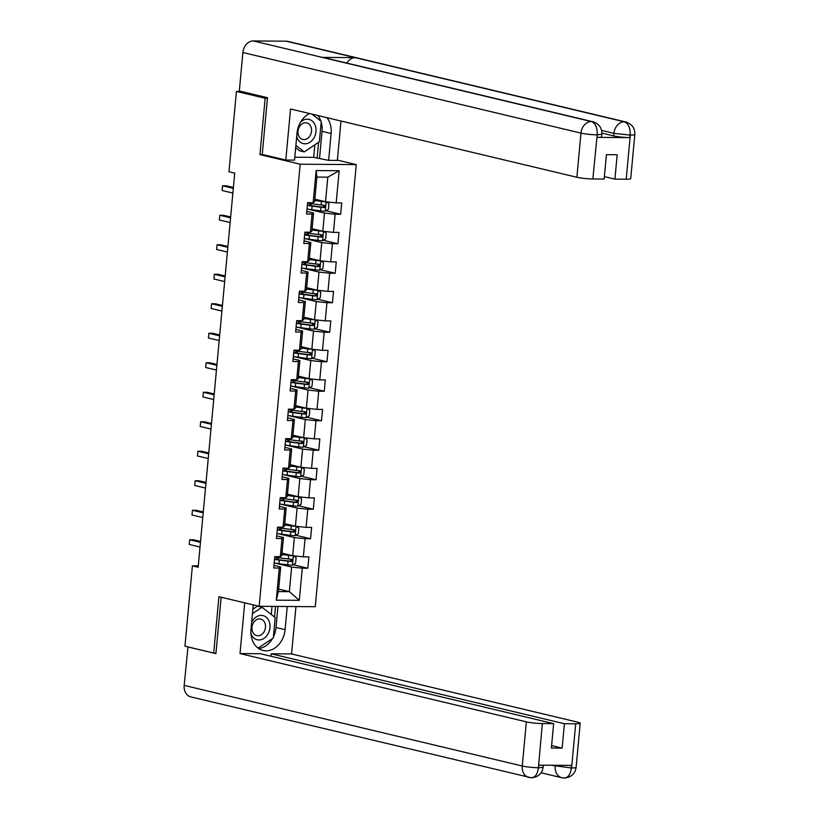 <?xml version="1.0" encoding="UTF-8"?>
<svg xmlns="http://www.w3.org/2000/svg" width="819" height="819" viewBox="0 0 819 819"><rect width="100%" height="100%" fill="white"/><g stroke="black" fill="none" stroke-linecap="round" stroke-linejoin="round"><path stroke-width="1.23" d="M337.367 160.104L356.275 164.609L315.264 606.705L259.173 606.295L300.184 164.209L356.275 164.609M314.844 199.181L325.522 201.73L327.805 177.15L316.892 177.078L314.609 201.658L313.145 202.713L307.616 202.672L306.562 214.015L312.09 214.056L310.411 232.207L304.873 232.166L303.829 243.509L309.357 243.55L307.678 261.701L302.139 261.66L301.085 273.014L306.623 273.055L304.934 291.206L299.406 291.165L298.351 302.508L303.89 302.549L302.201 320.7L296.673 320.659L295.618 332.002L301.146 332.043L299.467 350.194L293.929 350.163L292.874 361.507L298.413 361.548L296.724 379.699L291.195 379.658L290.141 391.001L295.679 391.042L293.99 409.193L288.462 409.152L287.408 420.505L292.936 420.536L291.257 438.697L285.718 438.656L284.674 450L290.202 450.041L288.523 468.192L282.985 468.151L281.931 479.494L287.469 479.535L285.78 497.686L280.252 497.655L279.197 508.998L284.725 509.039L283.046 527.19L277.518 527.149L276.464 538.492L281.992 538.533L280.313 556.685L274.774 556.644L273.72 567.997L279.259 568.028L276.279 600.173L299.314 600.337L289.353 591.635L291.636 567.055L274.795 563.042M313.145 202.713L316.134 170.567L339.168 170.731L336.189 202.877L341.718 202.917L340.663 214.261L325.972 210.759M299.314 600.337L302.293 568.191L307.831 568.232L308.886 556.889L303.347 556.848L305.037 538.697L310.565 538.738L311.619 527.395L306.091 527.354L307.77 509.203L313.308 509.244L314.353 497.891L308.824 497.85L310.503 479.699L316.042 479.739L317.096 468.396L311.558 468.355L313.247 450.204L318.775 450.245L319.83 438.902L314.291 438.861L315.98 420.71L321.509 420.741L322.563 409.398L317.035 409.357L318.714 391.206L324.252 391.247L325.297 379.903L319.768 379.862L321.457 361.711L326.986 361.752L328.04 350.399L322.502 350.368L324.191 332.207L329.719 332.248L330.774 320.905L325.245 320.864L326.924 302.713L332.463 302.754L333.507 291.41L327.979 291.369L329.658 273.218L335.196 273.259L336.251 261.906L330.712 261.865L332.401 243.714L337.93 243.755L338.984 232.412L333.456 232.371L335.135 214.22L340.663 214.261M198.28 565.878L192.404 565.837L198.157 567.209L234.715 173.137L228.962 171.765L236.415 91.411L265.161 98.26L259.94 154.607L300.184 164.209M310.411 232.207L311.875 231.153L313.554 213.001L306.808 211.394M307.637 209.06L324.467 213.083L322.788 231.234L312.1 228.685M313.554 213.001L312.09 214.056M335.135 214.22L324.467 213.083M333.456 232.371L322.788 231.234M307.678 261.701L309.142 260.647L310.821 242.496L304.064 240.888M304.893 238.564L321.734 242.578L320.055 260.729A5.068 0.563 -174.7 0 1 315.96 260.391L309.244 259.51M309.367 258.18L320.055 260.729L330.712 261.865M310.821 242.496L309.357 243.55M332.401 243.714L321.734 242.578M304.934 291.206L306.398 290.151L308.087 272L301.331 270.383M302.16 268.059L319 272.072L317.311 290.223L306.634 287.684M308.087 272L306.623 273.055M329.658 273.218L319 272.072M327.979 291.369L317.311 290.223M302.201 320.7L303.665 319.645L305.354 301.494L298.597 299.887M299.426 297.563L316.267 301.576L314.578 319.727A5.068 0.563 -174.7 0 1 310.483 319.39L303.767 318.509M303.89 317.178L314.578 319.727L325.245 320.864M305.354 301.494L303.89 302.549M326.924 302.713L316.267 301.576M299.467 350.194L300.931 349.15L302.61 330.989L295.864 329.381M296.693 327.057L313.523 331.071L311.844 349.222L301.157 346.672M302.61 330.989L301.146 332.043M324.191 332.207L313.523 331.071M322.502 350.368L311.844 349.222M296.724 379.699L298.188 378.644L299.877 360.493L293.12 358.886M293.949 356.552L310.79 360.565L309.101 378.726A5.068 0.563 -174.7 0 1 305.016 378.388L298.3 377.508M298.423 376.177L309.101 378.726L319.768 379.862M299.877 360.493L298.413 361.548M321.457 361.711L310.79 360.565M293.99 409.193L295.454 408.138L297.143 389.987L290.387 388.38M291.216 386.056L308.057 390.069L306.367 408.22L295.679 405.671M297.143 389.987L295.679 391.042M318.714 391.206L308.057 390.069M317.035 409.357L306.367 408.22M291.257 438.697L292.721 437.643L294.4 419.492L287.653 417.874M288.483 415.55L305.313 419.563L303.634 437.715A5.068 0.563 -174.7 0 1 299.539 437.377L292.823 436.496M292.946 435.176L303.634 437.715L314.291 438.861M294.4 419.492L292.936 420.536M315.98 420.71L305.313 419.563M288.523 468.192L289.987 467.137L291.666 448.986L284.91 447.379M285.739 445.045L302.58 449.068L300.901 467.219L290.213 464.67M291.666 448.986L290.202 450.041M313.247 450.204L302.58 449.068M311.558 468.355L300.901 467.219M285.78 497.686L287.244 496.642L288.933 478.48L282.176 476.873M283.005 474.549L299.846 478.562L298.157 496.713A5.068 0.563 -174.7 0 1 294.062 496.375L287.356 495.495M287.479 494.164L298.157 496.713L308.824 497.85M288.933 478.48L287.469 479.535M310.503 479.699L299.846 478.562M283.046 527.19L284.51 526.136L286.189 507.985L279.443 506.367M280.272 504.043L297.102 508.056L295.424 526.218L284.736 523.669M286.189 507.985L284.725 509.039M307.77 509.203L297.102 508.056M306.091 527.354L295.424 526.218M280.313 556.685L281.777 555.63L283.456 537.479L276.699 535.872M277.528 533.548L294.369 537.561L292.69 555.712A5.068 0.563 -174.7 0 1 288.595 555.374L281.879 554.494M282.002 553.163L292.69 555.712L303.347 556.848M283.456 537.479L281.992 538.533M305.037 538.697L294.369 537.561M276.279 600.173L278.44 591.564L280.722 566.983L273.966 565.366M278.665 589.086L289.353 591.635L278.44 591.564M280.722 566.983L279.259 568.028M302.293 568.191L291.636 567.055M259.173 606.295L218.929 596.703L213.698 653.05L215.97 653.071M213.698 653.05L184.951 646.201L192.404 565.837M267.444 98.28L265.161 98.26M241.195 91.441L236.415 91.411M339.168 170.731L327.805 177.15M316.892 177.078L316.134 170.567M336.189 202.877L325.522 201.73M307.831 568.232L293.141 564.731M310.565 538.738L295.874 535.237M313.308 509.244L298.607 505.732M316.042 479.739L301.351 476.238M318.775 450.245L304.084 446.744M321.509 420.741L306.818 417.24M324.252 391.247L309.562 387.745M326.986 361.752L312.295 358.251M329.719 332.248L315.028 328.747M332.463 302.754L317.772 299.252M335.196 273.259L320.505 269.748M337.93 243.755L323.239 240.254M259.94 154.607L263.053 154.627M200.542 541.451L193.489 539.772L189.701 539.741L200.46 542.311M189.261 544.471L189.701 539.741L189.261 544.471L200.031 547.041M291.165 555.354L281.91 554.207M293.335 555.784L296.109 557.637L295.577 563.308L292.373 565.182A5.068 0.563 -174.7 0 1 287.715 564.823L278.951 563.677A14.619 1.618 -174.7 0 1 274.191 562.929M274.529 559.336A14.619 1.618 5.3 0 0 279.289 560.083L288.053 561.24A5.068 0.563 5.3 0 0 291.431 561.547L292.578 560.329L291.636 559.275A5.068 0.563 -174.7 0 1 288.257 558.967L279.494 557.821A14.619 1.618 -174.7 0 1 274.734 557.074M275.706 557.248L274.713 557.299M289.987 558.886C291.462 559.735 291.39 560.493 289.772 561.148L280.118 559.899A12.131 1.341 -174.7 0 1 274.56 558.947M250.921 633.548A12.418 9.756 103.4 0 0 258.865 639.967A12.418 9.756 103.4 0 0 268.059 633.875A12.418 9.756 103.4 0 0 266.011 617.065A12.418 9.756 103.4 0 0 252.139 621.467A12.418 9.756 103.4 0 0 251.628 622.46M253.286 623.095A8.507 6.675 103.4 0 0 256.767 635.616A8.507 6.675 103.4 0 0 264.189 631.592A8.507 6.675 103.4 0 0 260.708 619.082A8.507 6.675 103.4 0 0 253.286 623.095M252.856 609.193L257.391 606.162L261.998 607.258L275.215 617.567L273.331 637.981L258.21 648.085L256.367 646.652M252.447 613.636L261.998 607.258M296.703 136.578A12.418 9.756 103.4 0 0 304.535 143.775A12.418 9.756 103.4 0 0 314.087 137.705A12.418 9.756 103.4 0 0 313.298 122.092A12.418 9.756 103.4 0 0 300.583 122.113M299.314 126.925A8.507 6.675 103.4 0 0 302.795 139.445A8.507 6.675 103.4 0 0 310.217 135.422A8.507 6.675 103.4 0 0 306.736 122.901A8.507 6.675 103.4 0 0 299.314 126.925M311.875 114.087L321.253 121.396L319.359 141.81L304.238 151.914L299.631 150.819L295.669 147.727M304.238 151.914L295.884 145.403M253.255 604.893L250.983 629.442A21.499 16.892 103.4 0 0 263.053 650.47A21.499 16.892 103.4 0 0 285.084 629.688L287.234 606.5M244.727 602.856L240.018 653.582L260.411 653.726L553.634 723.638L542.342 723.556L538.38 767.987M270.946 656.244L271.171 653.808L291.554 653.951L577.886 722.215A11.466 1.269 5.3 0 1 580.21 723.208A11.466 1.269 5.3 0 1 575.696 723.791L564.393 723.72L271.171 653.808M295.956 606.562L291.554 653.951M240.018 653.582L526.351 721.846A11.466 1.269 5.3 0 0 542.342 723.556M530.497 777.692C534.787 778.019 537.407 774.784 538.38 768.007L543.14 767.127C542.188 773.494 538.308 777.047 531.511 777.815L190.776 696.897A11.753 9.234 -76.6 0 1 184.183 685.401L187.981 646.918M553.634 723.638L551.371 748.034L562.131 748.105L564.393 723.72M551.074 765.243L571.212 767.946L571.457 765.396L538.861 765.161L538.626 767.71M187.746 646.918L215.919 653.634L221.15 597.235M562.131 748.105L551.596 745.597M258.702 648.576A21.499 16.892 103.4 0 0 272.512 638.523M273.433 636.783A21.499 16.892 103.4 0 0 276.003 627.518L285.084 629.688M277.958 606.429L276.003 627.518M274.549 617.045L275.532 606.418M271.263 614.475L272.01 606.388M563.39 777.927C567.68 778.265 570.331 775.03 571.345 768.232L571.59 767.946A11.466 1.269 -174.7 0 0 576.115 767.362C575.143 773.781 571.222 777.344 564.363 778.05L561.824 777.733A11.753 9.234 -76.6 0 1 555.221 766.236L555.313 765.274M321.191 122.062A21.499 16.892 103.4 0 1 322.031 131.347L331.111 133.507A21.499 16.892 103.4 0 0 326.955 117.68M309.643 113.554A21.499 16.892 103.4 0 0 297.01 133.272L294.523 160.114L285.8 160.053L290.54 108.999L576.873 177.262L580.968 133.118L242.885 52.508L239.322 90.991L267.496 97.707L262.234 154.433L285.8 160.053M331.111 133.507L328.624 160.36L337.346 160.422L340.991 121.028M294.789 157.217L313.667 157.361L328.624 160.36M626.207 179.218L630.302 135.063A11.466 1.269 -174.7 0 0 634.817 134.48L630.722 178.624A11.466 1.269 -174.7 0 1 626.207 179.218L614.915 179.136L604.381 176.617M242.885 52.508A11.753 9.234 -76.6 0 1 253.286 40.95L322.287 57.402A11.753 9.234 -76.6 0 1 323.853 57.596L592.936 121.744A11.753 9.234 -76.6 0 0 591.369 121.55C595.454 123.208 597.399 127.539 597.215 134.541L592.864 178.972A11.466 1.269 -174.7 0 1 576.873 177.262M346.826 63.073A11.753 9.234 -76.6 0 1 355.18 57.637L286.179 41.185L253.286 40.95M286.179 41.185A11.753 9.234 -76.6 0 1 287.827 41.38L625.9 121.99A11.753 9.234 -76.6 0 0 624.262 121.785C628.357 123.464 630.323 127.795 630.18 134.766L629.688 137.612A11.466 1.269 -174.7 0 1 613.697 135.903L601.904 133.088M613.697 135.903L613.933 133.354A11.753 9.234 -76.6 0 1 624.262 121.785L355.18 57.637L322.287 57.402L591.369 121.55A11.753 9.234 -76.6 0 0 580.968 133.118A11.466 1.269 5.3 0 0 596.959 134.828M614.915 179.136L617.178 154.74L606.418 154.668L604.156 179.054L592.864 178.972M597.102 137.377L597.338 134.828L601.852 134.244L601.617 136.793A11.466 1.269 -174.7 0 1 597.102 137.377L629.688 137.612M320.884 121.11A21.499 16.892 103.4 0 0 317.874 115.52M322.031 131.347L319.543 158.2M320.577 120.864L312.029 114.128M317.117 158.18L318.591 142.322M313.667 157.361L314.824 144.83M601.576 130.405L613.933 133.354L629.924 135.063M203.286 511.957L196.222 510.278L192.434 510.247L203.204 512.817M191.994 514.977L192.434 510.247L191.994 514.977L202.764 517.536M206.019 482.463L198.956 480.773L195.168 480.753L205.938 483.312M194.727 485.472L195.168 480.753L194.727 485.472L205.497 488.042M295.454 526.218A5.068 0.563 -174.7 0 1 291.329 525.88L284.613 524.999M293.908 525.849L284.643 524.703M295.188 535.636L296.058 526.279L298.843 528.142L298.321 533.814L295.106 535.677A5.068 0.563 -174.7 0 1 290.448 535.329L281.685 534.183A14.619 1.618 -174.7 0 1 276.935 533.435M277.262 529.842A14.619 1.618 5.3 0 0 282.023 530.589L290.786 531.736A5.068 0.563 5.3 0 0 294.164 532.043L295.321 530.835L294.379 529.78A5.068 0.563 -174.7 0 1 290.991 529.473L282.238 528.316A14.619 1.618 -174.7 0 1 277.477 527.569M278.45 527.743L277.457 527.805M292.721 529.381C294.195 530.241 294.134 530.999 292.506 531.654L282.852 530.405A12.131 1.341 -174.7 0 1 277.303 529.443M296.642 496.355L287.377 495.208M297.932 506.132L298.792 496.785L301.576 498.638L301.054 504.309L297.85 506.183A5.068 0.563 -174.7 0 1 293.192 505.835L284.428 504.678A14.619 1.618 -174.7 0 1 279.668 503.931M279.996 500.337A14.619 1.618 5.3 0 0 284.756 501.095L293.519 502.242A5.068 0.563 5.3 0 0 296.898 502.549L298.055 501.33L297.113 500.276A5.068 0.563 -174.7 0 1 293.734 499.969L284.971 498.822A14.619 1.618 -174.7 0 1 280.211 498.075M281.183 498.249L280.19 498.3M295.454 499.887C296.939 500.747 296.867 501.504 295.249 502.149L285.585 500.911A12.131 1.341 -174.7 0 1 280.037 499.948M208.753 452.958L201.699 451.279L197.911 451.249L208.671 453.818M197.471 455.978L197.911 451.249L197.471 455.978L208.241 458.548M211.486 423.464L204.433 421.775L200.645 421.754L211.415 424.324M200.205 426.484L200.645 421.754L200.205 426.484L210.974 429.043M214.23 393.959L207.166 392.281L203.378 392.25L214.148 394.819M202.938 396.98L203.378 392.25L202.938 396.98L213.708 399.549M300.921 467.219A5.068 0.563 -174.7 0 1 296.806 466.881L290.09 466.001M299.375 466.85L290.11 465.714M300.665 476.638L301.535 467.28L304.32 469.144L303.788 474.815L300.583 476.689A5.068 0.563 -174.7 0 1 295.925 476.33L287.162 475.184A14.619 1.618 -174.7 0 1 282.401 474.436M282.739 470.843A14.619 1.618 5.3 0 0 287.5 471.59L296.253 472.737A5.068 0.563 5.3 0 0 299.641 473.054L300.788 471.836L299.846 470.782A5.068 0.563 -174.7 0 1 296.468 470.475L287.704 469.318A14.619 1.618 -174.7 0 1 282.944 468.57M283.917 468.755L282.924 468.806M298.198 470.382C299.672 471.242 299.6 472 297.983 472.655L288.319 471.406A12.131 1.341 -174.7 0 1 282.77 470.454M302.119 437.356L292.854 436.21M303.399 447.143L304.269 437.786L307.053 439.649L306.531 445.321L303.317 447.184A5.068 0.563 -174.7 0 1 298.659 446.836L289.895 445.69A14.619 1.618 -174.7 0 1 285.135 444.942M285.473 441.349A14.619 1.618 5.3 0 0 290.233 442.096L298.996 443.243A5.068 0.563 5.3 0 0 302.375 443.55L303.532 442.332L302.58 441.287A5.068 0.563 -174.7 0 1 299.201 440.97L290.438 439.823A14.619 1.618 -174.7 0 1 285.688 439.076M286.65 439.25L285.657 439.312M300.931 440.888C302.406 441.748 302.334 442.506 300.716 443.161L291.062 441.912A12.131 1.341 -174.7 0 1 285.514 440.95M306.398 408.22A5.068 0.563 -174.7 0 1 302.272 407.882L295.557 407.002M304.852 407.862L295.587 406.715M306.132 417.639L307.002 408.292L309.787 410.145L309.265 415.817L306.06 417.69A5.068 0.563 -174.7 0 1 301.402 417.342L292.639 416.185A14.619 1.618 -174.7 0 1 287.878 415.438M288.206 411.844A14.619 1.618 5.3 0 0 292.967 412.592L301.73 413.749A5.068 0.563 5.3 0 0 305.108 414.056L306.265 412.837L305.323 411.783A5.068 0.563 -174.7 0 1 301.945 411.476L293.182 410.329A14.619 1.618 -174.7 0 1 288.421 409.582M289.394 409.756L288.401 409.807M303.665 411.394C305.149 412.244 305.077 413.001 303.46 413.656L293.796 412.407A12.131 1.341 -174.7 0 1 288.247 411.455M216.963 364.465L209.91 362.786L206.122 362.756L216.881 365.325M205.682 367.485L206.122 362.756L205.682 367.485L216.441 370.055M307.586 378.358L298.321 377.211M308.876 388.145L309.736 378.787L312.53 380.651L311.998 386.322L308.794 388.186A5.068 0.563 -174.7 0 1 304.136 387.837L295.372 386.691A14.619 1.618 -174.7 0 1 290.612 385.944M290.95 382.35A14.619 1.618 5.3 0 0 295.71 383.097L304.463 384.244A5.068 0.563 5.3 0 0 307.852 384.551L308.998 383.343L308.057 382.289A5.068 0.563 -174.7 0 1 304.678 381.982L295.915 380.825A14.619 1.618 -174.7 0 1 291.154 380.077M292.127 380.251L291.134 380.313M306.398 381.889C307.883 382.749 307.811 383.507 306.193 384.162L296.529 382.913A12.131 1.341 -174.7 0 1 290.98 381.951M219.697 334.971L212.643 333.282L208.855 333.261L219.625 335.821M208.415 337.981L208.855 333.261L208.415 337.981L219.185 340.55M311.865 349.222A5.068 0.563 -174.7 0 1 307.749 348.884L301.034 348.003M310.319 348.863L301.064 347.717M311.609 358.65L312.479 349.293L315.264 351.146L314.731 356.828L311.527 358.691A5.068 0.563 -174.7 0 1 306.869 358.343L298.106 357.197A14.619 1.618 -174.7 0 1 293.345 356.439M293.683 352.856A14.619 1.618 5.3 0 0 298.444 353.603L307.207 354.75A5.068 0.563 5.3 0 0 310.585 355.057L311.742 353.839L310.79 352.784A5.068 0.563 -174.7 0 1 307.412 352.477L298.648 351.331A14.619 1.618 -174.7 0 1 293.888 350.583M294.86 350.757L293.867 350.808M309.142 352.395C310.616 353.255 310.544 354.013 308.927 354.668L299.273 353.419A12.131 1.341 -174.7 0 1 293.714 352.457M222.44 305.467L215.377 303.788L211.589 303.757L222.358 306.326M211.148 308.487L211.589 303.757L211.148 308.487L221.918 311.056M313.063 319.359L303.798 318.222M315.223 319.799L317.997 321.652L317.475 327.324L314.261 329.197A5.068 0.563 -174.7 0 1 309.602 328.839L300.849 327.692A14.619 1.618 -174.7 0 1 296.089 326.945M296.417 323.351A14.619 1.618 5.3 0 0 301.177 324.099L309.94 325.245A5.068 0.563 5.3 0 0 313.319 325.563L314.476 324.344L313.534 323.29A5.068 0.563 -174.7 0 1 310.155 322.983L301.392 321.836A14.619 1.618 -174.7 0 1 296.632 321.079M297.604 321.263L296.611 321.314M311.875 322.901C313.349 323.751 313.288 324.508 311.66 325.163L302.006 323.914A12.131 1.341 -174.7 0 1 296.458 322.962M225.174 275.972L218.12 274.293L214.322 274.263L225.092 276.832M213.892 278.992L214.322 274.263L213.892 278.992L224.652 281.552M317.342 290.233A5.068 0.563 -174.7 0 1 313.216 289.885L306.511 289.005M315.796 289.865L306.531 288.718M317.956 290.295L320.731 292.158L320.209 297.829L317.004 299.693A5.068 0.563 -174.7 0 1 312.346 299.344L303.583 298.198A14.619 1.618 -174.7 0 1 298.822 297.451M299.16 293.857A14.619 1.618 5.3 0 0 303.91 294.605L312.674 295.751A5.068 0.563 5.3 0 0 316.052 296.058L317.209 294.85L316.267 293.796A5.068 0.563 -174.7 0 1 312.889 293.478L304.125 292.332A14.619 1.618 -174.7 0 1 299.365 291.584M300.338 291.759L299.344 291.82M314.609 293.397C316.093 294.256 316.021 295.014 314.404 295.669L304.74 294.42A12.131 1.341 -174.7 0 1 299.191 293.458M227.907 246.478L220.854 244.789L217.066 244.768L227.825 247.328M216.625 249.488L217.066 244.768L216.625 249.488L227.395 252.057M318.53 260.37L309.275 259.224M319.819 270.147L320.69 260.8L323.474 262.653L322.942 268.325L319.738 270.198A5.068 0.563 -174.7 0 1 315.08 269.85L306.316 268.693A14.619 1.618 -174.7 0 1 301.556 267.946M301.894 264.353A14.619 1.618 5.3 0 0 306.654 265.1L315.417 266.257A5.068 0.563 5.3 0 0 318.796 266.564L319.942 265.346L319 264.291A5.068 0.563 -174.7 0 1 315.622 263.984L306.859 262.838A14.619 1.618 -174.7 0 1 302.098 262.09M303.071 262.264L302.078 262.315M317.352 263.902C318.826 264.762 318.755 265.51 317.137 266.165L307.483 264.916A12.131 1.341 -174.7 0 1 301.924 263.964M230.651 216.974L223.587 215.295L219.799 215.264L230.569 217.834M219.359 219.994L219.799 215.264L219.359 219.994L230.129 222.563M322.819 231.234A5.068 0.563 -174.7 0 1 318.693 230.897L311.978 230.016M321.273 230.866L312.008 229.73M323.433 231.296L326.208 233.159L325.686 238.831L322.471 240.704A5.068 0.563 -174.7 0 1 317.813 240.346L309.05 239.199A14.619 1.618 -174.7 0 1 304.299 238.452M304.627 234.858A14.619 1.618 5.3 0 0 309.387 235.606L318.151 236.752A5.068 0.563 5.3 0 0 321.529 237.07L322.686 235.852L321.744 234.797A5.068 0.563 -174.7 0 1 318.356 234.49L309.602 233.333A14.619 1.618 -174.7 0 1 304.842 232.586M305.815 232.77L304.822 232.821M320.086 234.398C321.56 235.258 321.488 236.015 319.871 236.671L310.217 235.422A12.131 1.341 -174.7 0 1 304.668 234.459M233.384 187.479L226.32 185.79L222.533 185.77L233.302 188.329M222.092 190.499L222.533 185.77L222.092 190.499L232.862 193.059M325.552 201.74A5.068 0.563 -174.7 0 1 321.427 201.392L314.721 200.512M324.007 201.372L314.742 200.225M325.297 211.159L326.157 201.802L328.941 203.655L328.419 209.336L325.215 211.2A5.068 0.563 -174.7 0 1 320.557 210.852L311.793 209.705A14.619 1.618 -174.7 0 1 307.033 208.958M307.36 205.364A14.619 1.618 5.3 0 0 312.121 206.112L320.884 207.258A5.068 0.563 5.3 0 0 324.263 207.565L325.419 206.347L324.478 205.303A5.068 0.563 -174.7 0 1 321.099 204.985L312.336 203.839A14.619 1.618 -174.7 0 1 307.575 203.092M308.548 203.266L307.555 203.327M322.819 204.904C324.304 205.764 324.232 206.521 322.614 207.176L312.95 205.927A12.131 1.341 -174.7 0 1 307.401 204.965M292.455 565.13L293.325 555.784M279.494 557.821L279.607 556.685M276.945 557.452L276.761 559.387M278.951 563.677L279.289 560.083M288.257 558.967L288.595 555.374M287.715 564.823L288.053 561.24M289.772 561.148L291.431 561.547M571.59 767.946L575.696 723.791M184.183 685.401L522.256 766L526.351 721.846M528.849 777.497A11.753 9.234 -76.6 0 1 522.256 766A11.466 1.269 5.3 0 0 538.247 767.71M282.238 528.316L282.34 527.18M279.678 527.948L279.504 529.893M281.685 534.183L282.023 530.589M290.991 529.473L291.329 525.88M290.448 535.329L290.786 531.736M292.506 531.654L294.164 532.043M284.971 498.822L285.073 497.686M282.422 498.454L282.238 500.399M284.428 504.678L284.756 501.095M293.734 499.969L294.062 496.375M293.192 505.835L293.519 502.242M295.249 502.149L296.898 502.549M287.704 469.318L287.807 468.192M285.155 468.959L284.971 470.894M287.162 475.184L287.5 471.59M296.468 470.475L296.806 466.881M295.925 476.33L296.253 472.737M297.983 472.655L299.641 473.054M290.438 439.823L290.55 438.687M287.889 439.455L287.715 441.4M289.895 445.69L290.233 442.096M299.201 440.97L299.539 437.377M298.659 446.836L298.996 443.243M300.716 443.161L302.375 443.55M293.182 410.329L293.284 409.193M290.632 409.961L290.448 411.906M292.639 416.185L292.967 412.592M301.945 411.476L302.272 407.882M301.402 417.342L301.73 413.749M303.46 413.656L305.108 414.056M295.915 380.825L296.017 379.688M293.366 380.456L293.182 382.401M295.372 386.691L295.71 383.097M304.678 381.982L305.016 378.388M304.136 387.837L304.463 384.244M306.193 384.162L307.852 384.551M298.648 351.331L298.761 350.194M296.099 350.962L295.925 352.907M298.106 357.197L298.444 353.603M307.412 352.477L307.749 348.884M306.869 358.343L307.207 354.75M308.927 354.668L310.585 355.057M314.342 329.146L315.213 319.789M301.392 321.836L301.494 320.7M298.833 321.468L298.659 323.403M300.849 327.692L301.177 324.099M310.155 322.983L310.483 319.39M309.602 328.839L309.94 325.245M311.66 325.163L313.319 325.563M317.086 299.652L317.946 290.295M304.125 292.332L304.228 291.195M301.576 291.963L301.392 293.908M303.583 298.198L303.91 294.605M312.889 293.478L313.216 289.885M312.346 299.344L312.674 295.751M314.404 295.669L316.052 296.058M306.859 262.838L306.971 261.701M304.31 262.469L304.125 264.414M306.316 268.693L306.654 265.1M315.622 263.984L315.96 260.391M315.08 269.85L315.417 266.257M317.137 266.165L318.796 266.564M322.553 240.653L323.423 231.296M309.602 233.333L309.705 232.197M307.043 232.975L306.869 234.91M309.05 239.199L309.387 235.606M318.356 234.49L318.693 230.897M317.813 240.346L318.151 236.752M319.871 236.671L321.529 237.07M312.336 203.839L312.438 202.702M309.787 203.47L309.602 205.415M311.793 209.705L312.121 206.112M321.099 204.985L321.427 201.392M320.557 210.852L320.884 207.258M322.614 207.176L324.263 207.565M278.132 559.623L278.317 557.657M561.824 777.733L541.072 772.788M543.14 767.127L543.325 765.192M576.115 767.362L580.21 723.208M634.817 134.48C635.063 128.286 632.094 124.13 625.9 121.99M601.852 134.244C602.088 128.051 599.119 123.884 592.936 121.744M280.866 530.118L281.05 528.153M283.599 500.624L283.783 498.658M286.343 471.12L286.517 469.164M289.076 441.625L289.261 439.66M291.81 412.131L291.994 410.165M294.553 382.627L294.727 380.661M297.287 353.132L297.471 351.167M300.02 323.638L300.204 321.672M302.754 294.134L302.938 292.168M305.497 264.639L305.671 262.674M308.231 235.135L308.415 233.18M310.964 205.641L311.148 203.675"/></g></svg>
